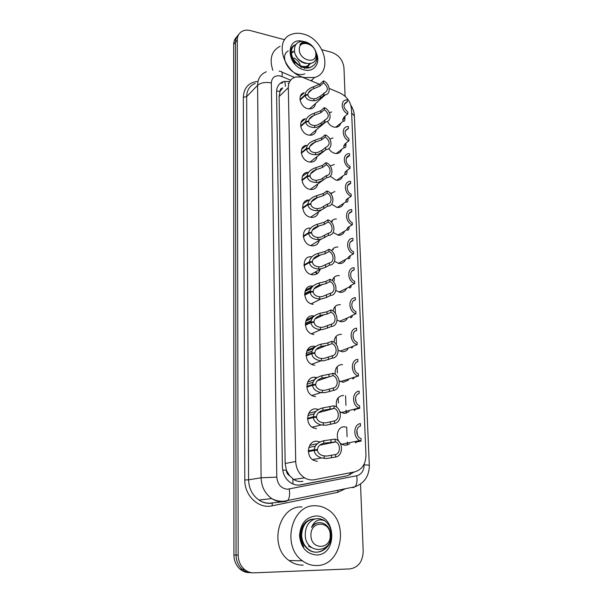 <?xml version="1.0" encoding="UTF-8"?>
<svg xmlns="http://www.w3.org/2000/svg" width="603" height="603" viewBox="0 0 603 603"><rect width="100%" height="100%" fill="white"/><g stroke="black" fill="none" stroke-linecap="round" stroke-linejoin="round"><path stroke-width="0.9" d="M349.725 443.861L345.376 445.308L342.466 444.569C334.348 441.102 336.353 425.967 344.72 426.849L346.212 427.082M349.152 411.645L344.245 413.485L339.843 411.728M348.557 380.018L343.137 382.302L339.172 380.795M347.908 348.971C346.439 350.954 344.486 351.873 342.052 351.722L338.223 350.245M347.207 318.505C345.775 320.856 343.702 321.934 340.989 321.738L337.107 320.155M346.446 288.618C345.097 291.332 342.926 292.568 339.941 292.327L335.856 290.518M345.572 259.456C344.358 262.365 342.195 263.715 339.09 263.503L334.514 261.318M344.592 231.122C343.529 233.919 341.524 235.291 338.584 235.253L333.097 232.539M343.612 203.362C342.685 206.015 340.838 207.394 338.087 207.507L336.926 207.409L331.65 204.168M342.64 176.129C341.826 178.646 340.137 180.018 337.574 180.259L335.961 180.146L330.203 176.182M341.667 149.423C340.966 151.79 339.421 153.147 337.054 153.494L335.012 153.388C332.419 152.763 330.346 151.165 328.793 148.579M340.718 123.216C340.1 125.447 338.698 126.773 336.512 127.203L334.077 127.112C331.145 126.329 328.937 124.422 327.459 121.384M317.351 461.385L313.666 460.368C305.148 456.207 307.847 440.356 316.816 441.223L319.567 441.833M316.485 428.695L313.341 427.889C304.447 424.128 306.776 407.884 315.957 408.932L318.346 409.445M315.633 396.661L313.07 396.065C303.799 392.749 305.706 376.068 315.12 377.297L317.012 377.674M314.796 365.275L312.836 364.86C303.196 362.026 304.636 344.871 314.291 346.295L315.618 346.529M313.982 334.507L312.625 334.25C302.646 331.944 303.558 314.291 313.485 315.897L314.261 316.047M313.183 304.342L312.444 304.221C302.156 302.48 302.487 284.299 312.693 286.101L313.01 286.146M314.464 257.669L315.203 258.084M320.057 269.458C318.844 273.257 316.289 275.028 312.392 274.764L312.279 274.749C301.884 273.634 301.327 255.22 311.661 256.84M319.304 240.341C318.278 244.072 315.882 245.896 312.113 245.813L311.623 245.753C301.636 244.697 300.4 227.158 310.304 228.122M318.527 211.887C317.675 215.444 315.482 217.284 311.939 217.404L310.869 217.306C301.334 216.153 299.601 199.616 308.985 199.97M317.758 184.005C317.05 187.375 315.052 189.206 311.751 189.508L310.123 189.387C301.018 188.159 298.854 172.548 307.718 172.375L302.337 176.46M316.99 156.667C316.409 159.848 314.593 161.664 311.54 162.109L309.399 161.996C300.686 160.684 298.161 145.956 306.497 145.308L301.651 149.265M316.236 129.856C315.761 132.848 314.118 134.635 311.306 135.2L308.683 135.11C300.339 133.73 297.513 119.809 305.329 118.761L300.98 122.552M315.482 103.558C315.098 106.369 313.62 108.11 311.035 108.774L307.982 108.721C299.977 107.274 296.91 94.098 304.221 92.719L300.332 96.314M319.658 84.36L301.847 76.996L295.432 77.026C290.797 78.609 288.43 82.144 288.317 87.623L295.719 461.529C296.111 468.75 299.073 474.192 304.605 477.84C307.786 479.709 311.08 480.327 314.487 479.702L354.572 471.908C362.004 469.737 365.802 464.099 365.961 454.994L351.489 109.188C350.69 101.847 346.913 96.48 340.145 93.073L329.2 88.422M289.583 475.692L286.335 470.174C286.478 472.722 287.563 474.561 289.583 475.692L293.721 479.445C296.533 481.307 299.601 481.933 302.917 481.33M279.965 91.505L282.679 87.925C280.93 88.355 280.026 89.546 279.965 91.505L276.573 90.932M279.965 91.746L279.114 96.525L285.166 463.466L286.327 469.858M329.811 138.999L333.029 137.997M330.24 165.976L334.364 164.498M330.663 193.608L334.936 191.49M331.13 221.927C332.321 219.959 334.07 218.979 336.384 218.979M331.673 250.946C332.879 248.202 334.944 246.891 337.876 247.019M332.321 280.681C333.414 277.041 335.758 275.352 339.346 275.601M333.105 311.14C333.866 306.708 336.286 304.553 340.378 304.681M334.062 342.353C334.326 337.069 336.783 334.394 341.434 334.333M335.23 374.35C334.801 368.169 337.228 364.905 342.512 364.566M336.723 407.236C335.268 400.128 337.567 396.179 343.604 395.395M329.351 112.64L331.74 111.985M317.072 273.762L315.09 272.141M251.835 572.737C248.27 572.805 245.052 571.644 242.18 569.232C238.215 565.637 236.172 560.911 236.044 555.054L235.471 42.187C235.517 39.022 236.58 36.504 238.667 34.627C236.58 36.504 235.517 39.022 235.471 42.187L236.044 555.054C236.172 560.911 238.215 565.637 242.18 569.232C245.052 571.644 248.27 572.805 251.835 572.737M249.634 572.624C246.084 572.699 242.881 571.538 240.032 569.142C236.082 565.569 234.047 560.865 233.919 555.031L233.685 44.321C233.73 41.17 234.786 38.66 236.866 36.791M289.787 81.45L283.508 81.593C278.993 83.206 276.671 86.681 276.551 92.01L282.4 467.046C282.754 474.079 285.611 479.393 290.985 482.995C294.166 484.895 297.483 485.521 300.927 484.887L347.464 475.759L354.225 471.976M321.964 49.717L331.499 52.265C338.803 54.956 342.956 60.127 343.959 67.785L345.097 96.269M360.519 484.066L363.194 551.248C362.795 561.604 358.348 567.491 349.853 568.915L254.172 572.842C250.546 572.948 247.275 571.772 244.358 569.322C240.378 565.712 238.313 560.963 238.185 555.077L237.281 40.032C237.378 35.931 239.044 32.999 242.285 31.235C244.735 30.037 247.509 29.833 250.607 30.632L284.706 39.753M347.464 475.759L299.065 485.114M288.144 83.327L288.792 83.5M300 99.593L305.088 94.912C305.299 92.161 307.281 89.787 311.027 87.782L319.914 84.141L323.487 80.877C329.984 83.516 331.364 93.955 325.296 94.882L323.947 94.995L320.351 98.176L316.228 100.415L313.99 100.791C308.766 100.716 305.804 98.96 305.103 95.53L300.083 100.151M305.103 95.53L307.96 94.973C308.404 97.339 310.402 98.628 313.929 98.832L316.168 98.5L320.291 96.201L324.52 92.922C328.582 90.329 328.258 86.968 323.547 82.845L319.974 86.101L312.339 89.267C309.58 90.721 308.118 92.47 307.945 94.513L307.311 95.101M305.088 94.912L307.945 94.513M323.947 94.995L323.879 93.013M323.547 82.845L323.487 80.877M344.358 116.748L344.939 117.826C344.961 120.623 344.449 121.7 343.401 121.052L342.67 119.703L344.132 116.929L347.856 113.907C341.366 111.344 340.054 100.686 346.099 99.917L347.29 99.819L347.366 101.786L344.23 104.055M347.856 113.907L347.78 111.924C343.084 107.756 342.783 104.394 346.883 101.847M344.079 104.53L347.366 101.786M344.539 116.598L344.697 117.381M342.986 120.623L343.092 118.844C343.793 119.311 344.162 118.655 344.215 116.861M344.848 116.349L344.908 117.216M300.618 125.884L305.774 121.429C306.038 118.429 308.239 115.934 312.377 113.944L320.743 110.718L324.354 107.613C331.13 110.274 332.253 121.309 325.771 121.934L324.813 122.002L321.18 125.025L317.02 127.158L314.758 127.512C309.482 127.384 306.49 125.567 305.789 122.062L300.701 126.457M305.789 122.062L308.668 121.52C309.12 123.939 311.133 125.273 314.698 125.514L316.959 125.213L321.12 123.012L325.1 119.937C329.509 117.381 329.276 113.937 324.414 109.618L320.804 112.716L313.537 115.55C310.5 116.982 308.872 118.821 308.653 121.06L307.96 121.655M305.774 121.429L308.653 121.06M324.813 122.002L324.753 119.974M324.414 109.618L324.354 107.613M301.251 152.665L306.467 148.451C306.806 145.165 309.256 142.557 313.809 140.627L321.58 137.808L325.236 134.861C332.313 137.537 333.142 149.227 326.223 149.499L322.032 152.386L317.819 154.413L315.535 154.737C310.213 154.549 307.191 152.672 306.482 149.092L301.327 153.26M306.482 149.092L309.384 148.572C309.844 151.044 311.879 152.423 315.482 152.702L317.766 152.431L321.972 150.335L325.643 147.464C330.436 144.961 330.316 141.441 325.296 136.904L321.64 139.836L314.804 142.346C311.457 143.733 309.648 145.655 309.377 148.104L308.615 148.715M306.467 148.451L309.377 148.104M325.703 149.529L325.643 147.464M325.296 136.904L325.236 134.861M301.899 179.958L307.168 175.986C307.613 172.383 310.326 169.669 315.309 167.845L322.439 165.41L326.133 162.637C333.542 165.328 334.017 177.719 326.653 177.591L322.899 180.267L318.64 182.196L316.334 182.49C310.96 182.242 307.907 180.297 307.191 176.641L301.975 180.568M307.191 176.641L310.123 176.144C310.59 178.661 312.64 180.086 316.274 180.418L321.113 179.219L326.547 175.488C331.469 175.202 331.183 166.933 326.2 164.717L322.499 167.483L315.972 169.722C312.392 171.056 310.439 173.031 310.108 175.661L309.271 176.287M307.168 175.986L310.108 175.661M326.615 177.591L326.547 175.488M326.2 164.717L326.133 162.637M302.563 207.764L307.892 204.055C308.427 200.166 311.367 197.377 316.711 195.666L323.306 193.548L327.045 190.955C334.544 193.563 334.997 206.234 327.542 206.203L321.633 209.821L317.148 210.779C311.713 210.47 308.638 208.45 307.907 204.726L302.631 208.389M307.907 204.726L310.877 204.244C311.344 206.821 313.417 208.291 317.088 208.661L320.977 207.975L327.467 204.055C332.441 203.671 332.147 195.236 327.112 193.081L323.374 195.666L316.771 197.761C313.161 199.08 311.193 201.078 310.862 203.754L309.927 204.394M307.892 204.055L310.862 203.754M327.542 206.203L327.467 204.055M327.112 193.081L327.045 190.955M345.587 143.393L345.971 144.064C345.986 147.094 345.421 148.225 344.275 147.456L343.695 146.318L345.18 143.702L348.949 140.838C342.187 138.268 341.125 127.014 347.562 126.54L348.368 126.487L348.451 128.492L345.308 130.806M348.949 140.838L348.866 138.818C344.027 134.454 343.816 131.017 348.24 128.507M345.24 131.009L348.451 128.492M345.805 143.228L345.715 143.612M344.019 147.192L344.004 145.27C344.69 145.805 345.097 145.27 345.233 143.665M346.876 170.536L347.026 170.785C347.026 174.079 346.401 175.262 345.157 174.357L344.743 173.453L346.25 170.981L350.064 168.282C343.001 165.704 342.233 153.818 349.069 153.675L349.469 153.659L349.552 155.695C344.795 155.891 345.104 164.039 349.981 166.224L350.064 168.282M346.454 157.971L349.552 155.695M345.044 172.292L346.235 170.988M348.104 198.281C348.044 201.575 347.388 202.766 346.13 201.854L345.813 201.108L347.336 198.779L351.195 196.261C343.846 193.676 343.386 181.149 350.592 181.352L350.675 183.433C345.881 183.711 346.19 192.025 351.112 194.158L351.195 196.261M347.727 185.43L350.675 183.433M346.197 199.879L347.222 198.862M304.379 77.561C283.749 73.483 273.679 40.484 291.045 34.522C294.731 33.007 298.809 32.848 303.264 34.039C324.422 38.833 333.459 72.677 314.6 77.463L304.379 77.561M272.85 70.272C269.149 58.845 271.546 50.856 280.056 46.303M307.56 67.649L309.784 63.76M293.043 51.406L292.485 51.632M316.417 53.245C320.909 63.111 314.05 72.699 304.183 69.888C286.146 65.991 285.174 36.308 303.038 41.403M295.824 44.562C292.719 45.64 290.895 47.946 290.344 51.474C290.043 54.911 291 58.333 293.216 61.717C291.317 58.672 290.601 55.853 291.068 53.26M294.867 63.247L291.86 56.848M312.309 79.611L311.698 80.975M288.287 50.893C277.553 56.69 292.221 79.136 304.839 73.8M316.861 565.524C311.691 565.674 306.882 564.106 302.435 560.813C281.096 546.197 291.671 504.153 315.331 505.766C319.417 505.781 323.291 506.882 326.932 509.083C349.506 521.09 342.263 565.682 316.861 565.524M303.234 565.124C298.161 565.275 293.45 563.745 289.108 560.541C268.252 546.326 278.774 505.412 301.982 506.95M315.595 516.002C336.286 514.826 337.635 555.046 316.59 554.971C306.565 554.014 300.889 547.592 299.548 535.705C300.407 523.856 305.751 517.291 315.595 516.002M311.676 519.228C305.314 520.902 301.538 525.68 300.362 533.542C300.03 538.426 301.161 542.783 303.754 546.62C301.523 542.715 300.663 538.615 301.176 534.318M295.756 44.66C292.741 46.092 291.294 48.783 291.415 52.717C291.566 61.355 303.098 70.265 310.824 67.046C314.796 65.433 316.869 62.275 317.035 57.556C316.929 52.921 315.09 48.82 311.517 45.255L311.382 45.135C306.181 41.336 302.337 41.162 299.857 44.622L301.952 43.265C305.54 42.15 309.075 43.258 312.55 46.597C314.909 49.107 316.206 51.948 316.439 55.107C317.419 69.458 294.882 63.752 294.468 50.524C294.362 44.72 297.03 41.667 302.465 41.373C305.6 41.532 308.57 42.783 311.382 45.135M293.352 46.408C291.694 48.059 290.932 50.29 291.053 53.087C291.181 61.74 302.766 70.626 310.462 67.385L313.861 65.222M315.829 54.014C316.605 64.815 299.186 60.353 299.292 49.65C298.681 38.811 315.949 43.499 315.829 54.014M301.04 67.679L300.829 66.571M300.121 64.521C298.756 61.589 296.714 59.426 293.985 58.024M293.819 51.647L293.066 51.979M304.5 68.365L305.631 67.935M306.241 67.611L309.316 63.812M299.691 65.395C302.322 66.654 304.854 66.865 307.296 66.021L310.651 63.586M292.839 52.484L292.018 52.906M307.296 66.021L310.485 63.624M296.103 55.672C298.093 59.923 301.364 62.539 305.909 63.526M315.452 518.874C306.776 519.304 302.171 524.904 301.636 535.668C302.095 541.735 304.568 546.408 309.053 549.702C318.572 556.818 331.906 547.607 331.492 535.042C331.356 528.944 329.2 524.263 325.047 520.992L324.889 520.879C318.851 518.414 314.412 520.585 311.563 527.406C315.369 522.454 319.839 521.376 324.987 524.18L326.329 525.213C329.08 527.633 330.595 530.904 330.881 535.034C332.117 553.931 305.842 554.285 305.269 535.57C305.118 527.316 308.193 521.829 314.51 519.1C318.007 518.158 321.354 518.67 324.542 520.653L324.889 520.879M309.844 519.733C304.07 522.605 301.191 527.919 301.199 535.683C301.658 541.705 304.131 546.386 308.615 549.702C318.128 556.803 331.499 547.599 331.039 535.057M330.21 535.034C331.19 549.71 310.892 550.343 310.952 535.434C310.198 520.623 330.286 520.427 330.21 535.034M311.759 547.69L308.525 546.228L310.99 547.102M319.1 522.643C316.032 522.778 313.515 524.369 311.563 527.406M303.234 236.105L308.623 232.668C309.166 228.71 312.135 225.899 317.532 224.21L324.203 222.243L327.979 219.831C335.547 222.349 336.014 235.268 328.484 235.381L321.248 239.157L317.977 239.617C312.49 239.248 309.377 237.16 308.646 233.353L303.294 236.753M308.646 233.353L311.638 232.894C312.113 235.524 314.208 237.047 317.917 237.461L320.984 237.107L328.409 233.195C333.429 232.705 333.127 224.105 328.047 221.994L324.263 224.399L317.6 226.351C313.952 227.655 311.962 229.668 311.623 232.396L310.583 233.052M308.623 232.668L311.623 232.396M328.484 235.381L328.409 233.195M328.047 221.994L327.979 219.831M303.92 264.996L309.377 261.845C309.919 257.82 312.919 254.979 318.369 253.32L325.107 251.504L328.929 249.28C336.572 251.7 337.047 264.883 329.442 265.147L325.597 267.257L321.203 268.825L318.821 269.028C313.281 268.591 310.138 266.428 309.392 262.539L303.98 265.659M309.392 262.539L312.414 262.109C312.897 264.792 315.015 266.368 318.761 266.835L321.143 266.677L329.374 262.916C334.439 262.313 334.13 253.546 329.004 251.496L325.175 253.697L318.437 255.499C314.751 256.788 312.738 258.823 312.407 261.596L311.216 262.275M309.377 261.845L312.407 261.596M329.442 265.147L329.374 262.916M329.004 251.496L328.929 249.28M304.613 294.46L310.138 291.596C310.688 287.503 313.718 284.639 319.228 283.003L326.035 281.345L329.901 279.325C337.612 281.646 338.095 295.093 330.429 295.508L326.532 297.422L322.092 298.854L319.688 299.028C314.088 298.523 310.907 296.284 310.161 292.312L304.673 295.138M310.161 292.312L313.213 291.897C313.696 294.641 315.836 296.269 319.62 296.789L322.025 296.668L330.354 293.231C335.464 292.523 335.155 283.576 329.977 281.578L326.102 283.583L319.289 285.227C315.565 286.508 313.537 288.558 313.198 291.377L311.826 292.086M310.138 291.596L313.198 291.377M330.429 295.508L330.354 293.231M329.977 281.578L329.901 279.325M349.19 226.675C349.031 229.622 348.376 230.715 347.222 229.962L346.898 229.306L348.451 227.12L352.348 224.776C344.939 222.288 344.464 209.512 351.737 209.58L351.82 211.698C346.981 212.083 347.298 220.555 352.265 222.643L352.348 224.776M349.077 213.409L351.82 211.698M347.434 227.964L348.15 227.316M350.275 255.627C350.026 258.22 349.378 259.215 348.33 258.619L348.006 258.016L349.582 256.011L353.524 253.855C346.047 251.459 345.564 238.426 352.898 238.358L352.989 240.522C348.104 241.004 348.428 249.642 353.441 251.677L353.524 253.855M350.509 241.931L352.989 240.522M351.353 285.166C351.029 287.39 350.403 288.279 349.461 287.835L349.152 287.096L350.735 285.468L354.73 283.508C347.177 281.209 346.687 267.92 354.089 267.709L354.18 269.91C349.25 270.498 349.582 279.31 354.639 281.284L354.73 283.508M352.024 271.018L354.18 269.91M305.329 324.497L310.914 321.949C311.472 317.773 314.532 314.887 320.095 313.289L326.977 311.789L330.896 309.98C338.675 312.196 339.172 325.921 331.424 326.494L322.997 329.494L320.57 329.63C314.909 329.057 311.698 326.736 310.937 322.673L305.382 325.198M310.937 322.673L314.02 322.288C314.517 325.092 316.673 326.781 320.502 327.346L322.929 327.263L331.349 324.173C336.512 323.344 336.195 314.216 330.964 312.286L327.052 314.073L320.163 315.55C316.402 316.816 314.351 318.881 314.012 321.761L312.392 322.492M310.914 321.949L314.012 321.761M331.424 326.494L331.349 324.173M330.964 312.286L330.896 309.98M306.06 355.144L311.713 352.913C312.271 348.662 315.361 345.753 320.984 344.177L327.135 343.115L331.906 341.268C339.768 343.371 340.265 357.375 332.449 358.122L323.917 360.76L321.007 360.828C315.512 360.044 312.422 357.654 311.728 353.652L306.105 355.86M311.728 353.652L314.849 353.298C315.346 356.162 317.532 357.903 321.399 358.529L323.849 358.476L332.374 355.755C337.582 354.805 337.258 345.481 331.982 343.62L328.017 345.187L321.052 346.491C317.253 347.735 315.181 349.823 314.834 352.755L312.874 353.524M311.713 352.913L314.834 352.755M332.449 358.122L332.374 355.755M331.982 343.62L331.906 341.268M306.799 386.41L312.527 384.518C313.085 380.184 316.206 377.244 321.889 375.707L333.376 373.355C341.012 375.79 341.155 389.515 333.497 390.412L324.859 392.666L321.113 392.591C315.98 391.52 313.123 389.078 312.542 385.272L306.844 387.141M312.542 385.272L315.693 384.94C316.153 387.774 318.271 389.561 322.032 390.307L324.791 390.337L333.414 387.993C338.675 386.915 338.343 377.403 333.014 375.601L328.303 377.131L321.957 378.066C318.12 379.295 316.025 381.398 315.678 384.382L313.206 385.204M312.527 384.518L315.678 384.382M333.497 390.412L333.414 387.993M333.014 375.601L332.939 373.204M313.349 416.771C313.922 412.354 317.072 409.392 322.816 407.884L333.994 405.804L334.944 406.151C342.27 408.97 342.029 422.349 334.559 423.381L325.824 425.236L321.271 424.957C316.492 423.638 313.861 421.165 313.372 417.54L307.598 419.062L316.545 416.673L313.349 416.771L307.56 418.309M313.372 417.54L316.56 417.238C316.944 419.937 318.897 421.753 322.401 422.68L325.756 422.861L334.477 420.909C339.64 419.733 339.534 410.394 334.379 408.382L318.444 412.701M334.379 408.382L322.884 410.289C319.01 411.502 316.892 413.628 316.545 416.673M334.559 423.381L334.477 420.909M334.07 408.254L333.994 405.804M308.337 450.863L314.201 449.695C314.766 445.195 317.954 442.21 323.758 440.733L335.064 439.097L336.504 439.662C343.529 442.813 342.941 455.876 335.645 457.051L326.803 458.491L321.482 457.956C317.057 456.433 314.63 453.938 314.216 450.479L308.374 451.639M314.216 450.479L317.434 450.207C317.766 452.785 319.56 454.609 322.816 455.695L326.736 456.072L335.57 454.526C340.597 453.252 340.748 444.14 335.803 441.893L319.778 445.202M335.803 441.893L323.834 443.19C319.914 444.381 317.773 446.529 317.419 449.634L308.359 451.436M314.201 449.695L317.419 449.634M335.645 457.051L335.57 454.526M335.147 441.6L335.064 439.097M352.416 315.294C352.039 317.155 351.443 317.932 350.614 317.623L350.471 316.605L351.911 315.512L355.951 313.756C348.33 311.563 347.833 298.003 355.303 297.641L355.393 299.887C350.418 300.588 350.758 309.58 355.86 311.495L355.951 313.756M353.637 300.693L355.393 299.887M353.456 346.032L351.79 348.006L351.466 347.645L352.235 346.604L357.202 344.622C349.506 342.534 348.994 328.695 356.539 328.175L356.629 330.467C351.609 331.281 351.964 340.454 357.112 342.308L357.202 344.622M355.348 330.979L356.629 330.467M352.974 336.24L353.373 338.162M354.481 377.388L352.989 379.001L352.672 378.722L354.33 377.433L358.152 376.001L340.544 381.609M358.476 376.114L358.386 373.754C353.185 371.961 352.83 362.599 357.896 361.664L357.798 359.328C350.366 359.991 350.607 373.687 358.152 376.001M357.157 361.921L357.896 361.664M354.187 366.828L354.783 370.031M355.491 409.369L354.21 410.62L355.582 409.339L359.78 408.254L358.981 407.967L341.155 412.603M359.78 408.254L359.531 405.781C354.391 403.92 354.149 394.55 359.184 393.51L359.087 391.121C351.828 391.927 351.7 405.291 358.981 407.967M355.491 398.274L356.124 402.307M356.463 442.007L355.461 442.896L356.855 441.916L361.107 441.072L359.855 440.589L341.803 444.207M361.107 441.072L361.009 438.607L360.526 438.404C355.582 436.301 355.582 427.15 360.504 426.012L360.398 423.577C353.313 424.52 352.845 437.582 359.855 440.589M356.84 430.489L357.436 434.891M292.998 484.028L292.87 478.842M285.483 86.319L284.827 81.277M350.087 474.923L350.32 472.729M286.335 470.174L282.686 470.144M279.114 96.525L288.317 87.623M285.166 463.466L295.719 461.529M338.419 403.023L338.23 397.633M337.401 373.001L337.19 366.654M336.406 343.552L336.165 336.278M335.396 313.537L335.155 306.49M334.288 280.855L334.168 277.274M333.24 249.68L333.203 248.617M332.291 221.565L332.253 220.502M331.356 193.94L331.318 192.907M330.421 166.247L330.406 165.825M233.919 555.031L238.185 555.077M233.685 44.321L237.281 40.032M290.676 80.154L280.403 75.97C274.862 75.149 271.84 77.47 271.35 82.928L276.792 477.116C277.546 484.42 281.096 488.468 287.458 489.244L356.72 475.759C361.544 474.342 364.016 470.657 364.129 464.702L364.106 464.197M276.792 477.116L261.099 477.795L248.579 479.815C248.896 488.566 252.348 495.304 258.928 500.023L271.742 498.575C275.579 500.663 279.611 501.538 283.84 501.214L287.706 500.52L285.935 501.5L282.34 501.869C278.586 501.847 275.058 500.754 271.742 498.575C265.011 493.721 261.461 486.794 261.099 477.795L257.594 85.302C257.783 78.556 260.692 74.056 266.338 71.802M345.413 488.716L337.778 492.312L272.036 505.849C258.695 509.09 244.464 495.696 244.803 479.98L243.333 97.234L246.65 96.668L257.594 85.302C260.85 82.649 265.433 81.857 271.35 82.928M352.989 487.759L354.926 486.764L287.706 500.52C289.515 498.161 290.035 494.347 289.259 489.071M243.333 97.234C243.861 87.97 248.466 82.701 257.157 81.428M255.295 83.38C249.74 85.634 246.861 90.066 246.65 96.668L248.579 479.815L244.803 479.98M272.036 505.849L272.413 503.083C267.589 503.889 263.096 502.872 258.928 500.023C262.162 502.133 265.614 503.204 269.292 503.219L282.4 501.869M279.099 501.575L280.749 501.236M337.778 492.312L337.853 490.262M274.199 502.714L272.714 502.879M364.129 464.702L369.315 465.282C369.24 476.016 364.446 483.176 354.926 486.764C356.916 484.458 357.511 480.787 356.72 475.759M351.647 113.01L354.376 115.882C354.18 112.098 352.989 108.532 350.803 105.201M281.993 76.498C282.513 72.82 281.985 71.146 280.41 71.471L279.106 71.041M268.214 498.975L271.003 498.658M299.344 485.098L300.927 484.887M319.974 86.101L319.914 84.141M313.643 88.724L313.583 86.787M313.99 100.791L313.929 98.832M320.351 98.176L320.291 96.201M320.804 112.716L320.743 110.718M314.404 115.218L314.344 113.243M314.758 127.512L314.698 125.514M321.18 125.025L321.12 123.012M321.64 139.836L321.58 137.808M315.181 142.21L315.12 140.198M315.535 154.737L315.482 152.702M322.032 152.386L321.972 150.335M322.499 167.483L322.439 165.41M315.972 169.722L315.912 167.664M316.334 182.49L316.274 180.418M322.899 180.267L322.831 178.179M323.374 195.666L323.306 193.548M316.771 197.761L316.711 195.666M317.148 210.779L317.088 208.661M323.781 208.698L323.713 206.573M344.991 172.39L345.067 174.267M346.062 200.106L346.13 201.854M324.263 224.399L324.203 222.243M317.6 226.351L317.532 224.21M317.977 239.617L317.917 237.461M324.678 237.695L324.61 235.517M325.175 253.697L325.107 251.504M318.437 255.499L318.369 253.32M318.821 269.028L318.761 266.835M325.597 267.257L325.53 265.041M326.102 283.583L326.035 281.345M319.289 285.227L319.228 283.003M319.688 299.028L319.62 296.789M326.532 297.422L326.464 295.161M347.162 228.356L347.222 229.962M315.633 271.893L317.525 273.445M348.27 257.157L348.33 258.619M349.408 286.523L349.461 287.835M327.052 314.073L326.977 311.789M320.163 315.55L320.095 313.289M320.57 329.63L320.502 327.346M327.489 328.19L327.414 325.884M328.017 345.187L327.942 342.858M321.052 346.491L320.984 344.177M321.467 360.858L321.399 358.529M328.462 359.592L328.386 357.24M328.997 376.943L328.921 374.561M321.957 378.066L321.889 375.707M322.379 392.734L322.311 390.352M329.457 391.649L329.381 389.244M330.007 409.362L329.931 406.927M322.884 410.289L322.816 407.884M323.314 425.266L323.246 422.831M330.467 424.369L330.391 421.919M308.382 449.71L309.03 450.727M331.032 442.459L330.957 439.971M323.834 443.19L323.758 440.733M324.271 458.476L324.203 455.996M331.507 457.79L331.431 455.28M350.569 316.469L350.614 317.623M314.63 346.333L314.464 347.17M351.753 347.011L351.79 348.006M315.181 377.305L315.128 378.45M352.959 378.171L352.989 379.001M355.566 408.857L355.582 409.339M354.187 409.972L354.21 410.62M356.833 441.192L356.855 441.916M355.446 442.429L355.461 442.896M315.113 346.913L307.229 350.087M313.959 316.296L306.286 319.869M312.949 286.206L305.404 290.171M308.706 199.977L303.158 203.874M293.721 479.445L304.605 477.84M240.032 569.142L244.358 569.322M281.661 83.418L283.508 81.593M279.468 501.643L281.292 501.266M369.315 465.282L354.376 115.882M294.392 77.395L281.827 72.074M347.373 445.067L347.26 442.007M347.072 436.693L346.733 427.241M346.228 413.289L346.114 410.13M345.941 405.352L345.594 395.817M325.296 94.882L309.422 108.909M312.339 89.267L308.352 92.922M343.401 121.052L335.667 127.278M325.771 121.934L309.731 135.26M313.537 115.55L309.083 119.402M326.223 149.499L310.01 162.094M314.804 142.346L309.829 146.363M326.653 177.591L310.266 189.41M316.123 169.669L310.605 173.822M321.633 209.821L310.5 217.231M317.525 197.543L311.412 201.794M344.275 147.456L336.225 153.531M345.157 174.357L336.768 180.252M346.054 201.771L337.303 207.462M314.6 77.463L311.118 80.727M302.435 560.813L289.108 560.541M309.053 549.702L308.608 549.71M321.248 239.157L310.726 245.564M318.995 225.974L312.241 230.278M320.555 254.979L313.115 259.29M321.045 268.855L310.937 274.425M311.276 288.151L304.922 291.483M322.213 284.593L314.042 288.837M310.221 290.819L304.605 293.736M320.947 298.998L311.14 303.829M346.996 229.69L337.831 235.17M348.021 258.122L338.351 263.375M349.152 287.088L338.878 292.116M312.286 318.12L305.759 321.143M323.977 314.826L315.022 318.934M311.08 320.743L305.344 323.374M320.939 329.645L311.367 333.783M313.387 348.632L306.656 351.338M325.906 345.692L316.078 349.597M312.007 351.21L306.12 353.546M321.007 360.828L311.6 364.318M314.593 379.717L307.613 382.083M328.303 377.131L317.208 380.847M313.002 382.249L306.957 384.277M321.113 392.591L311.857 395.447M315.919 411.389L308.646 413.394M314.088 413.884L307.854 415.58M321.271 424.957L312.15 427.195M308.653 450.803L308.352 450.215M317.382 443.695L309.769 445.3M315.279 446.137L308.819 447.471M321.482 457.956L312.482 459.584M350.471 316.598L339.414 321.384M352.235 346.597L339.971 351.21"/></g></svg>
